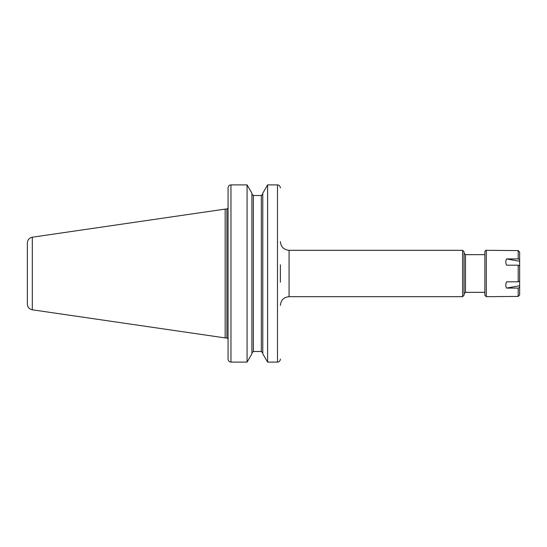 <?xml version="1.0" encoding="UTF-8"?>
<svg xmlns="http://www.w3.org/2000/svg" width="547" height="547" viewBox="0 0 547 547"><rect width="100%" height="100%" fill="white"/><g stroke="black" fill="none" stroke-linecap="round" stroke-linejoin="round"><path stroke-width="0.82" d="M289.076 250.314L462.612 250.314L462.612 296.686L289.076 296.686L289.076 250.314C283.797 249.794 280.898 246.902 280.385 241.617M280.385 264.803L280.385 282.197M462.612 250.314L464.061 251.764L464.061 295.236L462.612 296.686M464.061 261.439L464.061 273.5M484.868 292.337L465.504 292.337L464.061 293.787L464.061 285.561M230.964 184.9L247.073 184.9L230.964 184.9C229.439 184.975 228.482 185.85 228.092 187.518L228.065 187.929L228.092 187.518C228.482 185.85 229.439 184.975 230.964 184.9L230.964 362.1C229.439 362.025 228.482 361.15 228.092 359.482L228.065 359.071L228.092 359.482C228.482 361.15 229.439 362.025 230.964 362.1L247.073 362.1L251.907 353.793L251.907 193.207L247.073 184.9L247.073 362.1M228.065 187.929L228.065 359.071M228.065 338.456L228.065 282.197M228.065 264.803L228.065 201.617M277.486 184.9L267.606 184.9L277.486 184.9C279.011 184.975 279.968 185.85 280.358 187.518L280.385 187.929L280.358 187.518C279.968 185.85 279.011 184.975 277.486 184.9L277.486 362.1C279.011 362.025 279.968 361.15 280.358 359.482L280.385 359.071L280.358 359.482C279.968 361.15 279.011 362.025 277.486 362.1L267.606 362.1L262.779 353.793L262.779 193.207L267.606 184.9L267.606 362.1M253.357 195.511L253.357 351.489L251.907 353L253.357 351.489L261.329 351.489L262.779 353L261.329 351.489L261.329 195.511L253.357 195.511L251.907 194L253.357 195.511L261.329 195.511L262.779 194L261.329 195.511M32.307 309.793L32.307 237.207C29.244 237.897 27.589 239.805 27.35 242.943L27.35 304.057C27.589 307.195 29.244 309.103 32.307 309.793L225.166 337.916L225.166 209.084L226.909 209.084L226.909 337.916L225.166 337.916M519.65 259.647L519.65 252.064L519.65 261.288L506.57 258.909L518.2 258.909L519.65 259.647L519.65 287.353L518.2 288.091L506.57 288.091L519.65 285.712L519.65 294.936L518.2 296.406L486.317 296.686L484.868 295.236L484.868 251.764C485.49 250.499 485.975 250.013 486.317 250.314L486.317 296.686M506.57 288.091C505.531 286.184 505.531 284.091 506.57 281.814L518.2 281.814L519.65 281.083L519.65 265.917L518.2 265.186L506.57 265.186C505.531 262.909 505.531 260.816 506.57 258.909M519.65 252.064L518.2 250.594L486.317 250.314M519.65 287.353L519.65 294.936M484.868 254.3L484.868 292.7M464.061 253.213L465.504 254.663L465.504 292.337M518.2 288.091L518.2 296.406M518.2 265.186L518.2 281.814M518.2 250.594L518.2 258.909M289.076 296.686C283.797 297.206 280.898 300.098 280.385 305.383M465.504 254.663L484.868 254.663M32.307 237.207L225.166 209.084M226.909 337.916L228.065 339.078M226.909 209.084L228.065 207.922"/></g></svg>
